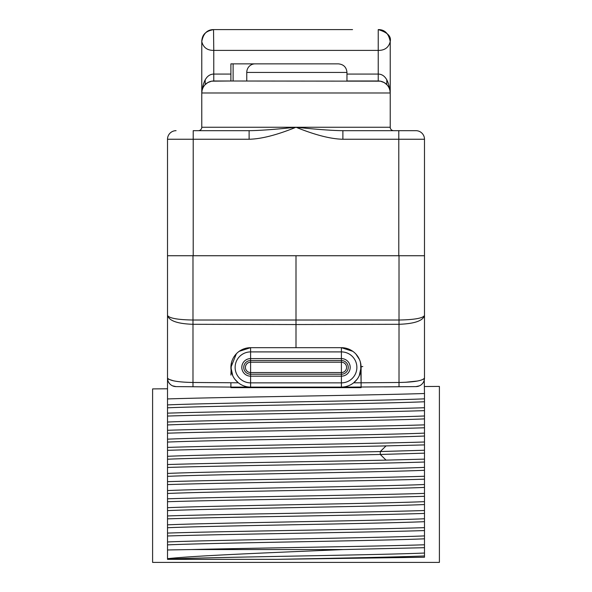 <?xml version="1.0" encoding="UTF-8"?>
<svg xmlns="http://www.w3.org/2000/svg" width="592" height="592" viewBox="0 0 592 592"><rect width="100%" height="100%" fill="white"/><g stroke="black" fill="none" stroke-linecap="round" stroke-linejoin="round"><path stroke-width="0.89" d="M167.514 558.685C194.731 555.622 273.467 552.573 343.338 549.554L424.486 547.696L424.486 557.242L276.464 559.344L167.514 559.344L167.514 255.737L398.793 255.737L398.793 139.246L424.486 139.246A8.569 8.569 0 0 0 415.924 130.677L398.793 130.677L415.924 130.677M424.486 547.696L424.486 544.781C376.801 546.379 256.321 547.963 191.201 549.554L343.338 549.554M167.514 535.989C221.896 534.176 370.104 532.371 424.486 530.565L424.486 544.781M424.486 530.565L424.486 527.65C370.2 529.463 221.711 531.268 167.514 533.081M167.514 518.858C221.711 517.053 370.2 515.24 424.486 513.434L424.486 527.65M424.486 513.434L424.486 510.519C370.222 512.332 221.889 514.137 167.514 515.943M167.514 501.727C221.889 499.914 370.222 498.109 424.486 496.296L424.486 510.519M424.486 496.296L424.486 493.388C370.155 495.201 221.741 497.006 167.514 498.812M167.514 484.596C221.741 482.783 370.155 480.978 424.486 479.165L424.486 493.388M424.486 479.165L424.486 476.257C370.289 478.062 221.778 479.875 167.514 481.681M167.514 467.458C221.778 465.652 370.289 463.839 424.486 462.034L424.486 476.257M424.486 462.034L424.486 459.126L386.043 460.125C318.777 461.597 211.744 463.077 167.514 464.55M167.514 450.327C211.744 448.854 318.777 447.382 386.043 445.902L424.486 444.903L424.486 459.126M424.486 444.903L424.486 441.995C370.281 443.8 221.719 445.613 167.514 447.419M167.514 433.196C221.719 431.39 370.281 429.577 424.486 427.772L424.486 441.995M424.486 427.772L424.486 424.864C370.192 426.669 221.874 428.475 167.514 430.288M167.514 416.065C221.874 414.259 370.192 412.446 424.486 410.641L424.486 424.864M424.486 410.641L424.486 407.733C370.207 409.538 221.741 411.351 167.514 413.157M167.514 398.934C221.741 397.128 370.207 395.315 424.486 393.51L424.486 407.733M424.486 393.51L424.242 380.101M398.793 255.737L424.486 255.737L424.486 378.044C422.666 380.7 414.178 382.18 399.015 382.476L361.098 382.802L360.646 363.185M191.201 549.554L167.514 549.975M424.486 521.678C379.021 523.698 212.979 525.718 167.514 527.738M424.486 538.816C379.021 540.829 212.979 542.849 167.514 544.869M424.486 555.947C398.571 557.079 335.916 558.212 276.464 559.344M424.486 398.845C379.021 400.865 212.979 402.886 167.514 404.906M424.486 415.976C379.021 417.996 212.979 420.017 167.514 422.037M424.486 433.115C379.021 435.127 212.979 437.148 167.514 439.168M424.486 450.246L380.286 451.555C312.643 453.139 203.041 454.723 167.514 456.299M424.027 380.811L423.731 381.559M423.347 382.314L422.873 383.054M422.311 383.749L421.682 384.386M420.942 384.985L420.246 385.436M419.462 385.843L415.998 386.606L352.536 387.087M352.536 387.161L296 387.656L176.002 386.606L172.538 385.843M171.754 385.436L171.058 384.985M170.318 384.386L169.689 383.749M169.127 383.054L168.653 382.314M168.269 381.559L167.973 380.811M167.758 380.101L167.514 378.044C169.556 380.737 178.044 382.21 192.985 382.476L192.985 324.298C177.652 323.809 169.164 320.849 167.514 315.425C169.164 318.23 177.652 319.761 192.985 320.02L192.985 255.737M424.486 467.377C379.021 469.397 212.979 471.41 167.514 473.43M424.486 484.508C379.021 486.528 212.979 488.548 167.514 490.561M424.486 501.639C379.021 503.659 212.979 505.679 167.514 507.699M424.486 453.154L380.286 454.471C312.643 456.047 203.041 457.631 167.514 459.214M424.486 470.285C379.021 472.305 212.979 474.325 167.514 476.345M424.486 487.416C379.021 489.436 212.979 491.456 167.514 493.476M424.486 504.547C379.021 506.567 212.979 508.587 167.514 510.607M424.486 401.761C379.021 403.781 212.979 405.794 167.514 407.814M424.486 418.892C379.021 420.912 212.979 422.925 167.514 424.945M424.486 436.023C379.021 438.043 212.979 440.063 167.514 442.076M176.002 386.606A8.569 8.569 0 0 1 167.514 378.044A8.569 8.569 0 0 0 176.002 386.606L207.703 386.887M352.825 351.33L341.399 347.682A19.699 19.699 0 0 1 361.098 367.388A19.699 19.699 0 0 1 341.399 387.087L361.098 387.087L361.098 382.802L361.098 387.656L230.902 387.656L230.902 382.802L230.902 387.087L192.985 386.754L192.985 382.476L186.672 382.299M384.297 386.887L399.015 386.754L399.015 320.02L192.985 320.02L192.985 324.298L296 324.542L296 347.682M415.998 386.606A8.569 8.569 -90.5 0 0 424.486 378.044A8.569 8.569 -90.5 0 1 415.998 386.606L399.015 386.754M231.361 363.162L230.902 375.091M248.744 347.77L246.901 348.037M241.514 349.909L240.241 350.627M239.175 351.33L250.601 347.682L341.399 347.682A19.699 19.699 0 0 1 361.098 367.388A19.699 19.699 0 0 1 341.399 387.087L250.601 387.087A19.699 19.699 0 0 1 230.902 367.388A19.699 19.699 0 0 1 250.601 347.682A19.699 19.699 0 0 0 230.902 367.388A19.699 19.699 0 0 0 250.601 387.087L230.902 387.087M231.59 362.208L230.902 367.373L236.378 353.75L235.261 355.022M233.218 358.108L232.93 358.671M296 255.737L296 324.542L399.015 324.298C414.563 323.743 423.051 320.783 424.486 315.425C423.051 318.2 414.563 319.724 399.015 320.02L399.015 255.737M359.492 359.588L355.91 354.06M362.815 366.529A1.717 0.858 0 0 0 361.098 367.388L360.639 363.162M359.07 358.671L358.811 358.175M356.739 355.022L355.77 353.912M351.759 350.627L350.486 349.909M345.099 348.037L343.256 347.77M168.446 379.191L173.73 380.871M405.372 382.291L417.515 381.019M423.554 379.191L424.013 378.865M424.486 518.77C379.021 520.79 212.979 522.81 167.514 524.83M424.486 535.901C379.021 537.921 212.979 539.941 167.514 541.961M424.486 553.032C379.021 555.052 212.979 557.072 167.514 559.092M424.486 386.532L439.397 386.406L439.397 562.4L152.603 562.4L152.603 388.907L167.514 388.774M247.471 347.933L247.071 348M242.047 349.635L241.403 349.961M239.708 350.967L239.035 351.433M232.789 358.959L232.523 359.551M361.098 375.091L361.098 367.388L360.38 362.119M359.477 359.551L359.189 358.922M352.958 351.433L352.159 350.886M350.597 349.961L349.946 349.635M359.218 375.794L361.098 367.388L361.098 382.802L353.661 382.802L352.499 383.66M192.985 382.476L238.339 382.802L235.054 379.487M232.782 375.794L230.902 367.388M238.339 382.802L239.76 383.838M241.233 384.719L242.735 385.451M244.267 386.043L245.813 386.495M247.375 386.82L248.973 387.02M343.027 387.02L344.64 386.82M346.216 386.487L347.77 386.028M348.029 385.94L348.851 385.621M349.302 385.436L350.79 384.704M350.96 384.615L352.247 383.831M356.946 379.487L353.661 382.802M250.601 347.682L250.601 351.907L341.399 351.907L341.399 358.597A8.791 8.791 0 0 1 350.19 367.388A8.791 8.791 0 0 1 341.399 376.172L250.601 376.172L250.601 382.861A15.473 15.473 0 0 1 235.128 367.388A15.473 15.473 0 0 1 250.601 351.907L250.601 358.597L341.399 358.597L341.399 362.208A5.18 5.18 0 0 1 346.579 367.388A5.18 5.18 0 0 1 341.399 372.568L341.399 362.208L250.601 362.208L250.601 358.597A8.791 8.791 0 0 0 241.81 367.388A8.791 8.791 0 0 0 250.601 376.172L250.601 372.568A5.18 5.18 0 0 1 245.421 367.388A5.18 5.18 0 0 1 250.601 362.208L250.601 372.568L341.399 372.568L341.399 374.24L250.601 374.24A6.852 6.852 0 0 1 243.749 367.388A6.852 6.852 0 0 1 250.601 360.535L341.399 360.535A6.852 6.852 0 0 1 348.251 367.388A6.852 6.852 0 0 1 341.399 374.24L341.399 387.087M390.128 130.677L389.492 130.677M342.886 130.677L398.793 130.677L398.793 139.246L342.886 139.246C330.765 139.009 315.136 135.006 296 127.25C317.349 129.47 332.978 130.61 342.886 130.677L342.886 139.246M167.514 255.737L167.514 139.246A8.569 8.569 0 0 1 176.076 130.677A8.569 8.569 90 0 0 167.514 139.246L193.207 139.246L193.207 130.677L249.114 130.677L249.114 139.246C261.316 138.994 276.945 134.998 296 127.25L390.224 127.25A3.426 3.426 0 0 0 393.65 130.677L393.643 130.677M204.307 130.677L249.114 130.677C259.096 130.603 274.725 129.463 296 127.25L201.776 127.25A3.426 3.426 -90 0 1 198.35 130.677L198.742 130.677M202.508 130.677L201.872 130.677M390.224 41.403L390.224 41.595A11.995 11.995 0 0 0 389.743 38.228A11.995 11.995 0 0 1 390.224 41.595L390.224 127.25M230.902 74.067L213.764 74.067C207.082 74.237 203.086 80.549 201.776 92.988L201.776 127.25M380.286 81.171L213.764 80.993L213.764 50.394L378.236 50.394L378.236 29.6C384.711 29.519 388.707 33.515 390.224 41.595C388.7 47.53 384.704 50.461 378.236 50.394L378.236 74.067C384.918 74.237 388.914 80.549 390.224 92.988L201.776 92.988L201.783 41.129M263.447 63.862L230.902 63.862L230.902 80.993L211.714 81.171M209.612 81.74L207.592 82.71M205.742 84.079L204.447 85.448M204.166 85.803L203.041 87.631M202.923 87.875L202.087 90.273M213.534 29.607L213.764 50.394C207.289 50.453 203.293 47.523 201.776 41.595C203.278 33.522 207.281 29.526 213.764 29.6A11.995 11.995 0 0 0 212.291 29.689A11.995 11.995 0 0 1 213.764 29.6L239.464 29.6A3.426 3.426 0 0 1 239.531 29.6L239.464 29.6A3.426 3.426 0 0 1 239.531 29.6L352.425 29.6M211.803 29.763A11.995 11.995 0 0 0 209.901 30.244A11.995 11.995 0 0 1 211.803 29.763M208.754 30.703A11.995 11.995 0 0 0 204.943 33.47A11.995 11.995 0 0 1 208.754 30.703M202.257 38.236A11.995 11.995 0 0 0 201.776 41.595A11.995 11.995 0 0 1 202.257 38.236M346.964 74.067L378.236 74.067L378.236 80.993A11.995 11.995 -90 0 1 390.224 92.988A11.995 11.995 -90 0 0 378.236 80.993L346.964 80.993L346.964 72.431C346.461 67.229 343.604 64.373 338.402 63.862L328.553 63.862M352.536 29.6A3.426 3.426 0 0 0 352.469 29.6L213.764 29.6C203.063 31.443 202.087 37.163 201.776 41.484M389.913 90.273L389.077 87.875M388.959 87.631L387.834 85.803M387.553 85.448L386.258 84.079M384.408 82.71L382.388 81.74M390.224 41.484C391.416 36.297 387.42 32.338 378.236 29.6A11.995 11.995 0 0 1 379.694 29.689A11.995 11.995 0 0 0 378.236 29.6L378.51 29.607M380.168 29.755A11.995 11.995 0 0 1 382.084 30.236A11.995 11.995 0 0 0 380.168 29.755M383.216 30.688A11.995 11.995 0 0 1 384.474 31.354A11.995 11.995 0 0 0 383.216 30.688M201.776 92.988A11.995 11.995 0 0 1 213.764 80.993A11.995 11.995 0 0 0 201.776 92.988M424.486 255.737L424.486 139.246M246.768 80.993L246.768 72.431A8.569 8.273 -90 0 1 255.041 63.862L338.402 63.862M233.115 63.862L233.115 80.993M386.043 445.902L380.286 451.555L380.286 454.471L386.043 460.125M341.399 347.682L341.399 351.907A15.473 15.473 0 0 1 356.872 367.388A15.473 15.473 0 0 1 341.399 382.861L250.601 382.861L250.601 387.087M249.114 139.246L193.207 139.246L193.207 255.737M205.202 79.742L205.202 84.597M386.798 84.597L386.798 79.742M246.768 72.431L346.964 72.431M211.522 81.208L207.792 82.591L205.076 84.73M203.84 86.254L203.063 87.579M202.124 90.11L201.865 91.545M380.478 81.208L384.208 82.591L386.924 84.73M388.16 86.254L388.937 87.579M389.876 90.11L390.135 91.553"/></g></svg>
